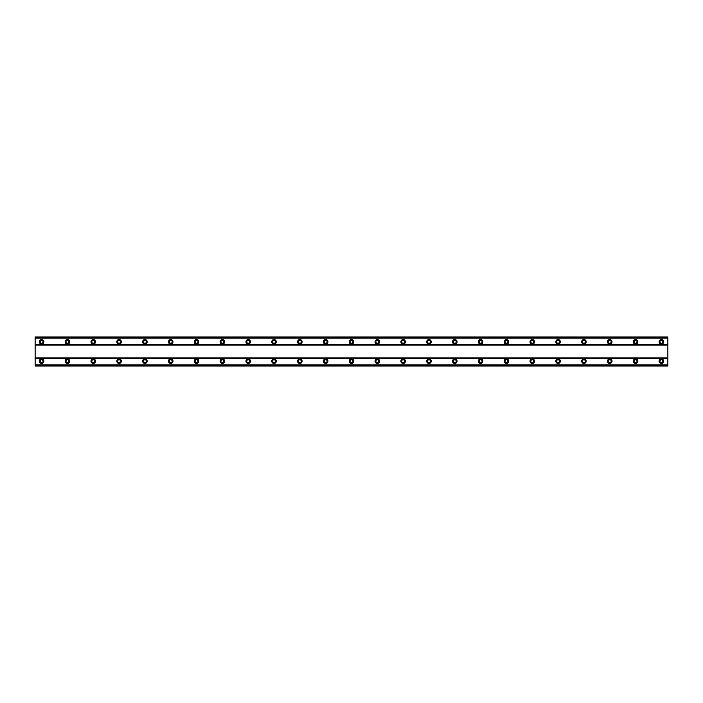 <?xml version="1.0" encoding="UTF-8"?>
<svg xmlns="http://www.w3.org/2000/svg" width="703" height="703" viewBox="0 0 703 703"><rect width="100%" height="100%" fill="white"/><g stroke="black" fill="none" stroke-linecap="round" stroke-linejoin="round"><path stroke-width="1.05" d="M41.609 358.925A2.258 2.258 0 0 0 39.35 361.184A2.258 2.258 0 0 0 41.609 363.442A2.258 2.258 0 0 0 43.867 361.184A2.258 2.258 0 0 0 41.609 358.925M661.391 358.925A2.258 2.258 0 0 0 659.133 361.184A2.258 2.258 0 0 0 661.391 363.442A2.258 2.258 0 0 0 663.65 361.184A2.258 2.258 0 0 0 661.391 358.925M635.574 358.925A2.258 2.258 0 0 0 633.306 361.184A2.258 2.258 0 0 0 635.574 363.442A2.258 2.258 0 0 0 637.832 361.184A2.258 2.258 0 0 0 635.574 358.925M609.747 358.925A2.258 2.258 0 0 0 607.489 361.184A2.258 2.258 0 0 0 609.747 363.442A2.258 2.258 0 0 0 612.005 361.184A2.258 2.258 0 0 0 609.747 358.925M583.921 358.925A2.258 2.258 0 0 0 581.662 361.184A2.258 2.258 0 0 0 583.921 363.442A2.258 2.258 0 0 0 586.179 361.184A2.258 2.258 0 0 0 583.921 358.925M558.094 358.925A2.258 2.258 0 0 0 555.836 361.184A2.258 2.258 0 0 0 558.094 363.442A2.258 2.258 0 0 0 560.353 361.184A2.258 2.258 0 0 0 558.094 358.925M532.268 358.925A2.258 2.258 0 0 0 530.009 361.184A2.258 2.258 0 0 0 532.268 363.442A2.258 2.258 0 0 0 534.535 361.184A2.258 2.258 0 0 0 532.268 358.925M506.45 358.925A2.258 2.258 0 0 0 504.192 361.184A2.258 2.258 0 0 0 506.45 363.442A2.258 2.258 0 0 0 508.708 361.184A2.258 2.258 0 0 0 506.45 358.925M480.624 358.925A2.258 2.258 0 0 0 478.365 361.184A2.258 2.258 0 0 0 480.624 363.442A2.258 2.258 0 0 0 482.882 361.184A2.258 2.258 0 0 0 480.624 358.925M454.797 358.925A2.258 2.258 0 0 0 452.539 361.184A2.258 2.258 0 0 0 454.797 363.442A2.258 2.258 0 0 0 457.055 361.184A2.258 2.258 0 0 0 454.797 358.925M428.971 358.925A2.258 2.258 0 0 0 426.712 361.184A2.258 2.258 0 0 0 428.971 363.442A2.258 2.258 0 0 0 431.229 361.184A2.258 2.258 0 0 0 428.971 358.925M403.153 358.925A2.258 2.258 0 0 0 400.886 361.184A2.258 2.258 0 0 0 403.153 363.442A2.258 2.258 0 0 0 405.411 361.184A2.258 2.258 0 0 0 403.153 358.925M377.326 358.925A2.258 2.258 0 0 0 375.068 361.184A2.258 2.258 0 0 0 377.326 363.442A2.258 2.258 0 0 0 379.585 361.184A2.258 2.258 0 0 0 377.326 358.925M351.5 358.925A2.258 2.258 0 0 0 349.242 361.184A2.258 2.258 0 0 0 351.5 363.442A2.258 2.258 0 0 0 353.758 361.184A2.258 2.258 0 0 0 351.5 358.925M325.674 358.925A2.258 2.258 0 0 0 323.415 361.184A2.258 2.258 0 0 0 325.674 363.442A2.258 2.258 0 0 0 327.932 361.184A2.258 2.258 0 0 0 325.674 358.925M299.847 358.925A2.258 2.258 0 0 0 297.589 361.184A2.258 2.258 0 0 0 299.847 363.442A2.258 2.258 0 0 0 302.114 361.184A2.258 2.258 0 0 0 299.847 358.925M274.029 358.925A2.258 2.258 0 0 0 271.771 361.184A2.258 2.258 0 0 0 274.029 363.442A2.258 2.258 0 0 0 276.288 361.184A2.258 2.258 0 0 0 274.029 358.925M248.203 358.925A2.258 2.258 0 0 0 245.945 361.184A2.258 2.258 0 0 0 248.203 363.442A2.258 2.258 0 0 0 250.461 361.184A2.258 2.258 0 0 0 248.203 358.925M222.376 358.925A2.258 2.258 0 0 0 220.118 361.184A2.258 2.258 0 0 0 222.376 363.442A2.258 2.258 0 0 0 224.635 361.184A2.258 2.258 0 0 0 222.376 358.925M196.55 358.925A2.258 2.258 0 0 0 194.292 361.184A2.258 2.258 0 0 0 196.55 363.442A2.258 2.258 0 0 0 198.808 361.184A2.258 2.258 0 0 0 196.55 358.925M170.732 358.925A2.258 2.258 0 0 0 168.465 361.184A2.258 2.258 0 0 0 170.732 363.442A2.258 2.258 0 0 0 172.991 361.184A2.258 2.258 0 0 0 170.732 358.925M144.906 358.925A2.258 2.258 0 0 0 142.647 361.184A2.258 2.258 0 0 0 144.906 363.442A2.258 2.258 0 0 0 147.164 361.184A2.258 2.258 0 0 0 144.906 358.925M119.079 358.925A2.258 2.258 0 0 0 116.821 361.184A2.258 2.258 0 0 0 119.079 363.442A2.258 2.258 0 0 0 121.338 361.184A2.258 2.258 0 0 0 119.079 358.925M93.253 358.925A2.258 2.258 0 0 0 90.995 361.184A2.258 2.258 0 0 0 93.253 363.442A2.258 2.258 0 0 0 95.511 361.184A2.258 2.258 0 0 0 93.253 358.925M67.426 358.925A2.258 2.258 0 0 0 65.168 361.184A2.258 2.258 0 0 0 67.426 363.442A2.258 2.258 0 0 0 69.694 361.184A2.258 2.258 0 0 0 67.426 358.925M41.609 339.558A2.258 2.258 0 0 0 39.35 341.816A2.258 2.258 0 0 0 41.609 344.075A2.258 2.258 0 0 0 43.867 341.816A2.258 2.258 0 0 0 41.609 339.558M661.391 339.558A2.258 2.258 0 0 0 659.133 341.816A2.258 2.258 0 0 0 661.391 344.075A2.258 2.258 0 0 0 663.65 341.816A2.258 2.258 0 0 0 661.391 339.558M635.574 339.558A2.258 2.258 0 0 0 633.306 341.816A2.258 2.258 0 0 0 635.574 344.075A2.258 2.258 0 0 0 637.832 341.816A2.258 2.258 0 0 0 635.574 339.558M609.747 339.558A2.258 2.258 0 0 0 607.489 341.816A2.258 2.258 0 0 0 609.747 344.075A2.258 2.258 0 0 0 612.005 341.816A2.258 2.258 0 0 0 609.747 339.558M583.921 339.558A2.258 2.258 0 0 0 581.662 341.816A2.258 2.258 0 0 0 583.921 344.075A2.258 2.258 0 0 0 586.179 341.816A2.258 2.258 0 0 0 583.921 339.558M558.094 339.558A2.258 2.258 0 0 0 555.836 341.816A2.258 2.258 0 0 0 558.094 344.075A2.258 2.258 0 0 0 560.353 341.816A2.258 2.258 0 0 0 558.094 339.558M532.268 339.558A2.258 2.258 0 0 0 530.009 341.816A2.258 2.258 0 0 0 532.268 344.075A2.258 2.258 0 0 0 534.535 341.816A2.258 2.258 0 0 0 532.268 339.558M506.45 339.558A2.258 2.258 0 0 0 504.192 341.816A2.258 2.258 0 0 0 506.45 344.075A2.258 2.258 0 0 0 508.708 341.816A2.258 2.258 0 0 0 506.45 339.558M480.624 339.558A2.258 2.258 0 0 0 478.365 341.816A2.258 2.258 0 0 0 480.624 344.075A2.258 2.258 0 0 0 482.882 341.816A2.258 2.258 0 0 0 480.624 339.558M454.797 339.558A2.258 2.258 0 0 0 452.539 341.816A2.258 2.258 0 0 0 454.797 344.075A2.258 2.258 0 0 0 457.055 341.816A2.258 2.258 0 0 0 454.797 339.558M428.971 339.558A2.258 2.258 0 0 0 426.712 341.816A2.258 2.258 0 0 0 428.971 344.075A2.258 2.258 0 0 0 431.229 341.816A2.258 2.258 0 0 0 428.971 339.558M403.153 339.558A2.258 2.258 0 0 0 400.886 341.816A2.258 2.258 0 0 0 403.153 344.075A2.258 2.258 0 0 0 405.411 341.816A2.258 2.258 0 0 0 403.153 339.558M377.326 339.558A2.258 2.258 0 0 0 375.068 341.816A2.258 2.258 0 0 0 377.326 344.075A2.258 2.258 0 0 0 379.585 341.816A2.258 2.258 0 0 0 377.326 339.558M351.5 339.558A2.258 2.258 0 0 0 349.242 341.816A2.258 2.258 0 0 0 351.5 344.075A2.258 2.258 0 0 0 353.758 341.816A2.258 2.258 0 0 0 351.5 339.558M325.674 339.558A2.258 2.258 0 0 0 323.415 341.816A2.258 2.258 0 0 0 325.674 344.075A2.258 2.258 0 0 0 327.932 341.816A2.258 2.258 0 0 0 325.674 339.558M299.847 339.558A2.258 2.258 0 0 0 297.589 341.816A2.258 2.258 0 0 0 299.847 344.075A2.258 2.258 0 0 0 302.114 341.816A2.258 2.258 0 0 0 299.847 339.558M274.029 339.558A2.258 2.258 0 0 0 271.771 341.816A2.258 2.258 0 0 0 274.029 344.075A2.258 2.258 0 0 0 276.288 341.816A2.258 2.258 0 0 0 274.029 339.558M248.203 339.558A2.258 2.258 0 0 0 245.945 341.816A2.258 2.258 0 0 0 248.203 344.075A2.258 2.258 0 0 0 250.461 341.816A2.258 2.258 0 0 0 248.203 339.558M222.376 339.558A2.258 2.258 0 0 0 220.118 341.816A2.258 2.258 0 0 0 222.376 344.075A2.258 2.258 0 0 0 224.635 341.816A2.258 2.258 0 0 0 222.376 339.558M196.55 339.558A2.258 2.258 0 0 0 194.292 341.816A2.258 2.258 0 0 0 196.55 344.075A2.258 2.258 0 0 0 198.808 341.816A2.258 2.258 0 0 0 196.55 339.558M170.732 339.558A2.258 2.258 0 0 0 168.465 341.816A2.258 2.258 0 0 0 170.732 344.075A2.258 2.258 0 0 0 172.991 341.816A2.258 2.258 0 0 0 170.732 339.558M144.906 339.558A2.258 2.258 0 0 0 142.647 341.816A2.258 2.258 0 0 0 144.906 344.075A2.258 2.258 0 0 0 147.164 341.816A2.258 2.258 0 0 0 144.906 339.558M119.079 339.558A2.258 2.258 0 0 0 116.821 341.816A2.258 2.258 0 0 0 119.079 344.075A2.258 2.258 0 0 0 121.338 341.816A2.258 2.258 0 0 0 119.079 339.558M93.253 339.558A2.258 2.258 0 0 0 90.995 341.816A2.258 2.258 0 0 0 93.253 344.075A2.258 2.258 0 0 0 95.511 341.816A2.258 2.258 0 0 0 93.253 339.558M67.426 339.558A2.258 2.258 0 0 0 65.168 341.816A2.258 2.258 0 0 0 67.426 344.075A2.258 2.258 0 0 0 69.694 341.816A2.258 2.258 0 0 0 67.426 339.558M41.609 343.266A1.45 1.45 0 0 1 40.15 341.816A1.45 1.45 0 0 1 41.609 340.366A1.45 1.45 0 0 1 43.059 341.816A1.45 1.45 0 0 1 41.609 343.266M661.391 343.266A1.45 1.45 0 0 1 659.941 341.816A1.45 1.45 0 0 1 661.391 340.366A1.45 1.45 0 0 1 662.85 341.816A1.45 1.45 0 0 1 661.391 343.266M635.574 343.266A1.45 1.45 0 0 1 634.115 341.816A1.45 1.45 0 0 1 635.574 340.366A1.45 1.45 0 0 1 637.023 341.816A1.45 1.45 0 0 1 635.574 343.266M609.747 343.266A1.45 1.45 0 0 1 608.288 341.816A1.45 1.45 0 0 1 609.747 340.366A1.45 1.45 0 0 1 611.197 341.816A1.45 1.45 0 0 1 609.747 343.266M583.921 343.266A1.45 1.45 0 0 1 582.471 341.816A1.45 1.45 0 0 1 583.921 340.366A1.45 1.45 0 0 1 585.371 341.816A1.45 1.45 0 0 1 583.921 343.266M558.094 343.266A1.45 1.45 0 0 1 556.644 341.816A1.45 1.45 0 0 1 558.094 340.366A1.45 1.45 0 0 1 559.553 341.816A1.45 1.45 0 0 1 558.094 343.266M532.268 343.266A1.45 1.45 0 0 1 530.818 341.816A1.45 1.45 0 0 1 532.268 340.366A1.45 1.45 0 0 1 533.726 341.816A1.45 1.45 0 0 1 532.268 343.266M506.45 343.266A1.45 1.45 0 0 1 504.991 341.816A1.45 1.45 0 0 1 506.45 340.366A1.45 1.45 0 0 1 507.9 341.816A1.45 1.45 0 0 1 506.45 343.266M480.624 343.266A1.45 1.45 0 0 1 479.174 341.816A1.45 1.45 0 0 1 480.624 340.366A1.45 1.45 0 0 1 482.073 341.816A1.45 1.45 0 0 1 480.624 343.266M454.797 343.266A1.45 1.45 0 0 1 453.347 341.816A1.45 1.45 0 0 1 454.797 340.366A1.45 1.45 0 0 1 456.247 341.816A1.45 1.45 0 0 1 454.797 343.266M428.971 343.266A1.45 1.45 0 0 1 427.521 341.816A1.45 1.45 0 0 1 428.971 340.366A1.45 1.45 0 0 1 430.429 341.816A1.45 1.45 0 0 1 428.971 343.266M403.153 343.266A1.45 1.45 0 0 1 401.694 341.816A1.45 1.45 0 0 1 403.153 340.366A1.45 1.45 0 0 1 404.603 341.816A1.45 1.45 0 0 1 403.153 343.266M377.326 343.266A1.45 1.45 0 0 1 375.868 341.816A1.45 1.45 0 0 1 377.326 340.366A1.45 1.45 0 0 1 378.776 341.816A1.45 1.45 0 0 1 377.326 343.266M351.5 343.266A1.45 1.45 0 0 1 350.05 341.816A1.45 1.45 0 0 1 351.5 340.366A1.45 1.45 0 0 1 352.95 341.816A1.45 1.45 0 0 1 351.5 343.266M325.674 343.266A1.45 1.45 0 0 1 324.224 341.816A1.45 1.45 0 0 1 325.674 340.366A1.45 1.45 0 0 1 327.132 341.816A1.45 1.45 0 0 1 325.674 343.266M299.847 343.266A1.45 1.45 0 0 1 298.397 341.816A1.45 1.45 0 0 1 299.847 340.366A1.45 1.45 0 0 1 301.306 341.816A1.45 1.45 0 0 1 299.847 343.266M274.029 343.266A1.45 1.45 0 0 1 272.571 341.816A1.45 1.45 0 0 1 274.029 340.366A1.45 1.45 0 0 1 275.479 341.816A1.45 1.45 0 0 1 274.029 343.266M248.203 343.266A1.45 1.45 0 0 1 246.753 341.816A1.45 1.45 0 0 1 248.203 340.366A1.45 1.45 0 0 1 249.653 341.816A1.45 1.45 0 0 1 248.203 343.266M222.376 343.266A1.45 1.45 0 0 1 220.927 341.816A1.45 1.45 0 0 1 222.376 340.366A1.45 1.45 0 0 1 223.826 341.816A1.45 1.45 0 0 1 222.376 343.266M196.55 343.266A1.45 1.45 0 0 1 195.1 341.816A1.45 1.45 0 0 1 196.55 340.366A1.45 1.45 0 0 1 198.009 341.816A1.45 1.45 0 0 1 196.55 343.266M170.732 343.266A1.45 1.45 0 0 1 169.274 341.816A1.45 1.45 0 0 1 170.732 340.366A1.45 1.45 0 0 1 172.182 341.816A1.45 1.45 0 0 1 170.732 343.266M144.906 343.266A1.45 1.45 0 0 1 143.447 341.816A1.45 1.45 0 0 1 144.906 340.366A1.45 1.45 0 0 1 146.356 341.816A1.45 1.45 0 0 1 144.906 343.266M119.079 343.266A1.45 1.45 0 0 1 117.629 341.816A1.45 1.45 0 0 1 119.079 340.366A1.45 1.45 0 0 1 120.529 341.816A1.45 1.45 0 0 1 119.079 343.266M93.253 343.266A1.45 1.45 0 0 1 91.803 341.816A1.45 1.45 0 0 1 93.253 340.366A1.45 1.45 0 0 1 94.712 341.816A1.45 1.45 0 0 1 93.253 343.266M67.426 343.266A1.45 1.45 0 0 1 65.977 341.816A1.45 1.45 0 0 1 67.426 340.366A1.45 1.45 0 0 1 68.885 341.816A1.45 1.45 0 0 1 67.426 343.266M41.609 362.634A1.45 1.45 0 0 1 40.15 361.184A1.45 1.45 0 0 1 41.609 359.734A1.45 1.45 0 0 1 43.059 361.184A1.45 1.45 0 0 1 41.609 362.634M661.391 362.634A1.45 1.45 0 0 1 659.941 361.184A1.45 1.45 0 0 1 661.391 359.734A1.45 1.45 0 0 1 662.85 361.184A1.45 1.45 0 0 1 661.391 362.634M635.574 362.634A1.45 1.45 0 0 1 634.115 361.184A1.45 1.45 0 0 1 635.574 359.734A1.45 1.45 0 0 1 637.023 361.184A1.45 1.45 0 0 1 635.574 362.634M609.747 362.634A1.45 1.45 0 0 1 608.288 361.184A1.45 1.45 0 0 1 609.747 359.734A1.45 1.45 0 0 1 611.197 361.184A1.45 1.45 0 0 1 609.747 362.634M583.921 362.634A1.45 1.45 0 0 1 582.471 361.184A1.45 1.45 0 0 1 583.921 359.734A1.45 1.45 0 0 1 585.371 361.184A1.45 1.45 0 0 1 583.921 362.634M558.094 362.634A1.45 1.45 0 0 1 556.644 361.184A1.45 1.45 0 0 1 558.094 359.734A1.45 1.45 0 0 1 559.553 361.184A1.45 1.45 0 0 1 558.094 362.634M532.268 362.634A1.45 1.45 0 0 1 530.818 361.184A1.45 1.45 0 0 1 532.268 359.734A1.45 1.45 0 0 1 533.726 361.184A1.45 1.45 0 0 1 532.268 362.634M506.45 362.634A1.45 1.45 0 0 1 504.991 361.184A1.45 1.45 0 0 1 506.45 359.734A1.45 1.45 0 0 1 507.9 361.184A1.45 1.45 0 0 1 506.45 362.634M480.624 362.634A1.45 1.45 0 0 1 479.174 361.184A1.45 1.45 0 0 1 480.624 359.734A1.45 1.45 0 0 1 482.073 361.184A1.45 1.45 0 0 1 480.624 362.634M454.797 362.634A1.45 1.45 0 0 1 453.347 361.184A1.45 1.45 0 0 1 454.797 359.734A1.45 1.45 0 0 1 456.247 361.184A1.45 1.45 0 0 1 454.797 362.634M428.971 362.634A1.45 1.45 0 0 1 427.521 361.184A1.45 1.45 0 0 1 428.971 359.734A1.45 1.45 0 0 1 430.429 361.184A1.45 1.45 0 0 1 428.971 362.634M403.153 362.634A1.45 1.45 0 0 1 401.694 361.184A1.45 1.45 0 0 1 403.153 359.734A1.45 1.45 0 0 1 404.603 361.184A1.45 1.45 0 0 1 403.153 362.634M377.326 362.634A1.45 1.45 0 0 1 375.868 361.184A1.45 1.45 0 0 1 377.326 359.734A1.45 1.45 0 0 1 378.776 361.184A1.45 1.45 0 0 1 377.326 362.634M351.5 362.634A1.45 1.45 0 0 1 350.05 361.184A1.45 1.45 0 0 1 351.5 359.734A1.45 1.45 0 0 1 352.95 361.184A1.45 1.45 0 0 1 351.5 362.634M325.674 362.634A1.45 1.45 0 0 1 324.224 361.184A1.45 1.45 0 0 1 325.674 359.734A1.45 1.45 0 0 1 327.132 361.184A1.45 1.45 0 0 1 325.674 362.634M299.847 362.634A1.45 1.45 0 0 1 298.397 361.184A1.45 1.45 0 0 1 299.847 359.734A1.45 1.45 0 0 1 301.306 361.184A1.45 1.45 0 0 1 299.847 362.634M274.029 362.634A1.45 1.45 0 0 1 272.571 361.184A1.45 1.45 0 0 1 274.029 359.734A1.45 1.45 0 0 1 275.479 361.184A1.45 1.45 0 0 1 274.029 362.634M248.203 362.634A1.45 1.45 0 0 1 246.753 361.184A1.45 1.45 0 0 1 248.203 359.734A1.45 1.45 0 0 1 249.653 361.184A1.45 1.45 0 0 1 248.203 362.634M222.376 362.634A1.45 1.45 0 0 1 220.927 361.184A1.45 1.45 0 0 1 222.376 359.734A1.45 1.45 0 0 1 223.826 361.184A1.45 1.45 0 0 1 222.376 362.634M196.55 362.634A1.45 1.45 0 0 1 195.1 361.184A1.45 1.45 0 0 1 196.55 359.734A1.45 1.45 0 0 1 198.009 361.184A1.45 1.45 0 0 1 196.55 362.634M170.732 362.634A1.45 1.45 0 0 1 169.274 361.184A1.45 1.45 0 0 1 170.732 359.734A1.45 1.45 0 0 1 172.182 361.184A1.45 1.45 0 0 1 170.732 362.634M144.906 362.634A1.45 1.45 0 0 1 143.447 361.184A1.45 1.45 0 0 1 144.906 359.734A1.45 1.45 0 0 1 146.356 361.184A1.45 1.45 0 0 1 144.906 362.634M119.079 362.634A1.45 1.45 0 0 1 117.629 361.184A1.45 1.45 0 0 1 119.079 359.734A1.45 1.45 0 0 1 120.529 361.184A1.45 1.45 0 0 1 119.079 362.634M93.253 362.634A1.45 1.45 0 0 1 91.803 361.184A1.45 1.45 0 0 1 93.253 359.734A1.45 1.45 0 0 1 94.712 361.184A1.45 1.45 0 0 1 93.253 362.634M67.426 362.634A1.45 1.45 0 0 1 65.977 361.184A1.45 1.45 0 0 1 67.426 359.734A1.45 1.45 0 0 1 68.885 361.184A1.45 1.45 0 0 1 67.426 362.634M35.15 366.026L35.15 336.974L667.85 336.974L667.85 366.026L35.15 366.026M35.15 364.936L667.85 364.936M667.85 365.947L35.15 365.947M667.85 364.848L35.15 364.848M35.15 358.275L667.85 358.275M667.85 357.959L35.15 357.959M35.15 345.041L667.85 345.041M667.85 344.725L35.15 344.725M35.15 338.152L667.85 338.152M35.15 337.053L667.85 337.053M667.85 338.064L35.15 338.064"/></g></svg>
